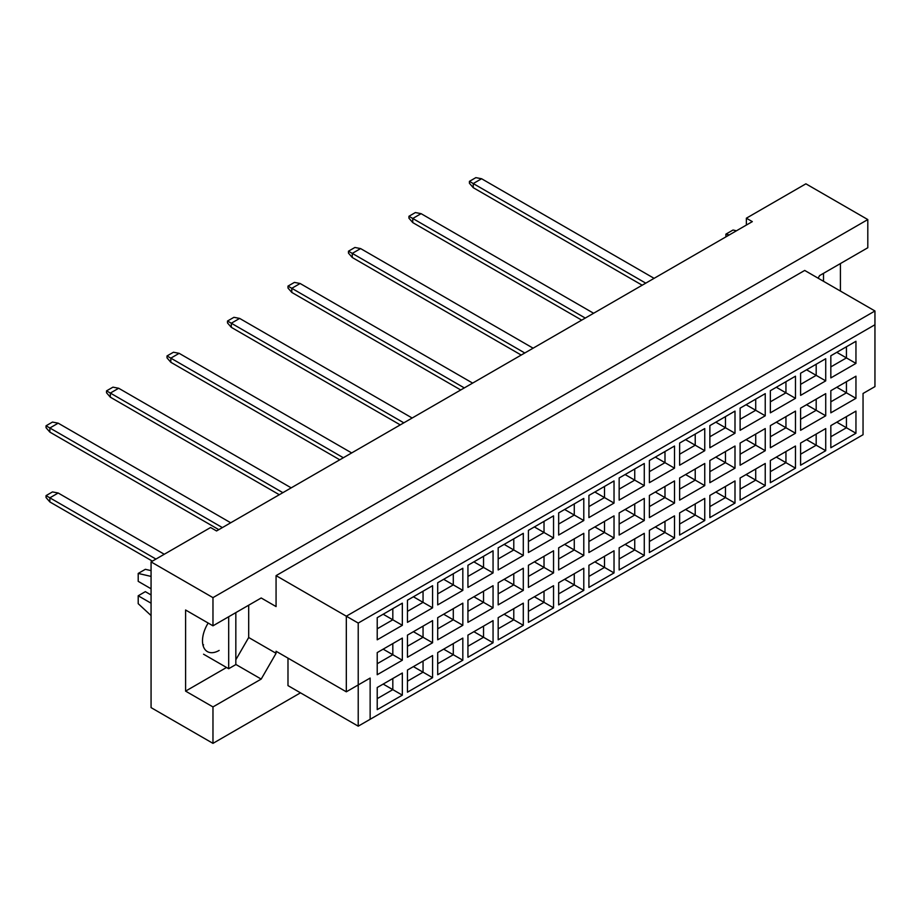 <?xml version="1.0" encoding="UTF-8"?>
<svg xmlns="http://www.w3.org/2000/svg" width="921" height="921" viewBox="0 0 921 921"><rect width="100%" height="100%" fill="white"/><g stroke="black" fill="none" stroke-linecap="round" stroke-linejoin="round"><path stroke-width="1.38" d="M818.101 278.165L819.586 275.586L867.801 247.749L867.801 219.566L805.898 183.82L746.367 218.196L752.319 221.627L216.55 530.957L210.587 527.514L151.067 561.891L151.067 707.616L212.97 743.362L300.488 692.834M212.97 625.82L185.593 610.001L185.593 691.118L212.97 706.925L261.196 679.088L276.07 653.311L276.07 651.251L346.319 691.809L346.319 616.195L874.95 310.987L804.701 270.44L276.07 575.637L276.07 606.571L261.196 597.982L212.97 625.82L212.97 597.637L867.801 219.566M151.067 561.891L212.97 597.637M212.97 706.925L212.97 743.362M840.424 291.059L840.424 263.567M746.367 218.196L746.367 225.069M346.319 691.809L370.138 678.063L370.138 719.301L863.046 434.724L863.046 393.474L874.95 386.601L874.95 324.745L358.223 623.068L358.223 726.174L287.985 685.615L287.985 658.124M276.07 575.637L358.223 623.068M261.196 597.982L276.07 606.571M235.834 659.77L248.693 637.505L248.693 605.189M248.693 637.505L276.07 653.311M377.219 617.669L402.339 603.163L402.339 625.301L377.219 639.807L377.219 617.669M377.219 652.586L402.339 638.092L402.339 660.219L377.219 674.725L377.219 652.586M377.219 687.515L402.339 673.009L402.339 695.136L377.219 709.642L377.219 687.515M407.462 600.216L432.582 585.71L432.582 607.837L407.462 622.343L407.462 600.216M407.462 635.133L432.582 620.627L432.582 642.766L407.462 657.26L407.462 635.133M407.462 670.051L432.582 655.545L432.582 677.683L407.462 692.189L407.462 670.051M437.705 582.751L462.826 568.245L462.826 590.384L437.705 604.89L437.705 582.751M437.705 617.669L462.826 603.163L462.826 625.301L437.705 639.807L437.705 617.669M437.705 652.586L462.826 638.092L462.826 660.219L437.705 674.725L437.705 652.586M467.937 565.287L493.057 550.793L493.057 572.92L467.937 587.425L467.937 565.287M467.937 600.216L493.057 585.71L493.057 607.837L467.937 622.343L467.937 600.216M467.937 635.133L493.057 620.627L493.057 642.766L467.937 657.26L467.937 635.133M498.18 547.834L523.301 533.328L523.301 555.467L498.18 569.961L498.18 547.834M498.18 582.751L523.301 568.245L523.301 590.384L498.18 604.89L498.18 582.751M498.18 617.669L523.301 603.163L523.301 625.301L498.18 639.807L498.18 617.669M528.424 530.369L553.544 515.864L553.544 538.002L528.424 552.508L528.424 530.369M528.424 565.287L553.544 550.793L553.544 572.92L528.424 587.425L528.424 565.287M528.424 600.216L553.544 585.71L553.544 607.837L528.424 622.343L528.424 600.216M558.667 512.916L583.787 498.411L583.787 520.538L558.667 535.043L558.667 512.916M558.667 547.834L583.787 533.328L583.787 555.467L558.667 569.972L558.667 547.834M558.667 582.751L583.787 568.245L583.787 590.384L558.667 604.89L558.667 582.751M588.91 495.452L614.031 480.946L614.031 503.085L588.91 517.59L588.91 495.452M588.91 530.369L614.031 515.864L614.031 538.002L588.91 552.508L588.91 530.369M588.91 565.298L614.031 550.793L614.031 572.92L588.91 587.425L588.91 565.298M619.154 477.987L644.274 463.493L644.274 485.62L619.154 500.126L619.154 477.987M619.154 512.916L644.274 498.411L644.274 520.538L619.154 535.043L619.154 512.916M619.154 547.834L644.274 533.328L644.274 555.467L619.154 569.972L619.154 547.834M649.386 460.535L674.506 446.029L674.506 468.167L649.386 482.673L649.386 460.535M649.386 495.452L674.506 480.946L674.506 503.085L649.386 517.59L649.386 495.452M649.386 530.369L674.506 515.864L674.506 538.002L649.386 552.508L649.386 530.369M679.629 443.07L704.749 428.564L704.749 450.703L679.629 465.209L679.629 443.07M679.629 477.999L704.749 463.493L704.749 485.62L679.629 500.126L679.629 477.999M679.629 512.916L704.749 498.411L704.749 520.549L679.629 535.043L679.629 512.916M709.872 425.617L734.993 411.111L734.993 433.25L709.872 447.744L709.872 425.617M709.872 460.535L734.993 446.029L734.993 468.167L709.872 482.673L709.872 460.535M709.872 495.452L734.993 480.946L734.993 503.085L709.872 517.59L709.872 495.452M740.116 408.153L765.236 393.647L765.236 415.785L740.116 430.291L740.116 408.153M740.116 443.07L765.236 428.576L765.236 450.703L740.116 465.209L740.116 443.07M740.116 477.999L765.236 463.493L765.236 485.62L740.116 500.126L740.116 477.999M770.359 390.7L795.479 376.194L795.479 398.321L770.359 412.827L770.359 390.7M770.359 425.617L795.479 411.111L795.479 433.25L770.359 447.744L770.359 425.617M770.359 460.535L795.479 446.029L795.479 468.167L770.359 482.673L770.359 460.535M800.602 373.235L825.723 358.73L825.723 380.868L800.602 395.374L800.602 373.235M800.602 408.153L825.723 393.647L825.723 415.785L800.602 430.291L800.602 408.153M800.602 443.07L825.723 428.576L825.723 450.703L800.602 465.209L800.602 443.07M830.834 355.771L855.954 341.277L855.954 363.404L830.834 377.909L830.834 355.771M830.834 390.7L855.954 376.194L855.954 398.321L830.834 412.827L830.834 390.7M830.834 425.617L855.954 411.111L855.954 433.25L830.834 447.744L830.834 425.617M235.834 664.444L261.196 679.088M185.593 691.118L226.543 667.472M208.181 623.045A23.578 13.608 120 0 0 207.375 651.596A23.578 13.608 120 0 0 219.163 650.422M836.786 422.175L846.434 427.747L846.434 416.614L855.954 411.111M830.834 436.75L846.434 427.747L855.954 433.25M836.786 387.257L846.434 392.83L846.434 381.685L855.954 376.194M830.834 401.832L846.434 392.83L855.954 398.321M836.786 352.34L846.434 357.901L846.434 346.768L855.954 341.277M830.834 366.915L846.434 357.901L855.954 363.404M806.554 439.639L816.19 445.211L816.19 434.067L825.723 428.576M800.602 454.214L816.19 445.211L825.723 450.703M806.554 404.722L816.19 410.282L816.19 399.15L825.723 393.647M800.602 419.285L816.19 410.282L825.723 415.785M806.554 369.793L816.19 375.365L816.19 364.232L825.723 358.73M800.602 384.368L816.19 375.365L825.723 380.868M776.311 457.092L785.947 462.664L785.947 451.532L795.479 446.029M770.359 471.667L785.947 462.664L795.479 468.167M776.311 422.175L785.947 427.747L785.947 416.614L795.479 411.111M770.359 436.75L785.947 427.747L795.479 433.25M776.311 387.257L785.947 392.83L785.947 381.685L795.479 376.194M770.359 401.832L785.947 392.83L795.479 398.321M746.068 474.557L755.715 480.129L755.715 468.985L765.236 463.493M740.116 489.132L755.715 480.129L765.236 485.62M746.068 439.639L755.715 445.2L755.715 434.067L765.236 428.576M740.116 454.214L755.715 445.2L765.236 450.703M746.068 404.722L755.715 410.282L755.715 399.15L765.236 393.647M740.116 419.285L755.715 410.282L765.236 415.785M715.824 492.021L725.472 497.582L725.472 486.449L734.993 480.946M709.872 506.585L725.472 497.582L734.993 503.085M715.824 457.092L725.472 462.664L725.472 451.532L734.993 446.029M709.872 471.667L725.472 462.664L734.993 468.167M715.824 422.175L725.472 427.747L725.472 416.614L734.993 411.111M709.872 436.75L725.472 427.747L734.993 433.25M685.581 509.474L695.228 515.046L695.228 503.914L704.749 498.411M679.629 524.049L695.228 515.046L704.749 520.549M685.581 474.557L695.228 480.129L695.228 468.985L704.749 463.493M679.629 489.132L695.228 480.129L704.749 485.62M685.581 439.639L695.228 445.2L695.228 434.067L704.749 428.564M679.629 454.214L695.228 445.2L704.749 450.703M655.338 526.939L664.985 532.499L664.985 521.367L674.506 515.864M649.386 541.513L664.985 532.499L674.506 538.002M655.338 492.021L664.985 497.582L664.985 486.449L674.506 480.946M649.386 506.585L664.985 497.582L674.506 503.085M655.338 457.092L664.985 462.664L664.985 451.532L674.506 446.029M649.386 471.667L664.985 462.664L674.506 468.167M625.106 544.392L634.742 549.964L634.742 538.831L644.274 533.328M619.154 558.966L634.742 549.964L644.274 555.467M625.106 509.474L634.742 515.046L634.742 503.914L644.274 498.411M619.154 524.049L634.742 515.046L644.274 520.538M625.106 474.557L634.742 480.129L634.742 468.985L644.274 463.493M619.154 489.132L634.742 480.129L644.274 485.62M594.862 561.856L604.498 567.428L604.498 556.284L614.031 550.793M588.91 576.431L604.498 567.428L614.031 572.92M594.862 526.939L604.498 532.499L604.498 521.367L614.031 515.864M588.91 541.513L604.498 532.499L614.031 538.002M594.862 492.021L604.498 497.582L604.498 486.449L614.031 480.946M588.91 506.585L604.498 497.582L614.031 503.085M564.619 579.321L574.267 584.881L574.267 573.748L583.787 568.245M558.667 593.884L574.267 584.881L583.787 590.384M564.619 544.392L574.267 549.964L574.267 538.831L583.787 533.328M558.667 558.966L574.267 549.964L583.787 555.467M564.619 509.474L574.267 515.046L574.267 503.902L583.787 498.411M558.667 524.049L574.267 515.046L583.787 520.538M534.376 596.773L544.023 602.346L544.023 591.213L553.544 585.71M528.424 611.348L544.023 602.346L553.544 607.837M534.376 561.856L544.023 567.428L544.023 556.284L553.544 550.793M528.424 576.431L544.023 567.428L553.544 572.92M534.376 526.939L544.023 532.499L544.023 521.367L553.544 515.864M528.424 541.513L544.023 532.499L553.544 538.002M504.132 614.238L513.78 619.798L513.78 608.666L523.301 603.163M498.18 628.813L513.78 619.798L523.301 625.301M504.132 579.321L513.78 584.881L513.78 573.748L523.301 568.245M498.18 593.884L513.78 584.881L523.301 590.384M504.132 544.392L513.78 549.964L513.78 538.831L523.301 533.328M498.18 558.966L513.78 549.964L523.301 555.467M473.889 631.691L483.537 637.263L483.537 626.13L493.057 620.627M467.937 646.266L483.537 637.263L493.057 642.766M473.889 596.773L483.537 602.346L483.537 591.201L493.057 585.71M467.937 611.348L483.537 602.346L493.057 607.837M473.889 561.856L483.537 567.428L483.537 556.284L493.057 550.793M467.937 576.431L483.537 567.428L493.057 572.92M443.657 649.155L453.293 654.727L453.293 643.583L462.826 638.092M437.705 663.73L453.293 654.727L462.826 660.219M443.657 614.238L453.293 619.798L453.293 608.666L462.826 603.163M437.705 628.813L453.293 619.798L462.826 625.301M443.657 579.309L453.293 584.881L453.293 573.748L462.826 568.245M437.705 593.884L453.293 584.881L462.826 590.384M413.414 666.62L423.05 672.18L423.05 661.048L432.582 655.545M407.462 681.183L423.05 672.18L432.582 677.683M413.414 631.691L423.05 637.263L423.05 626.13L432.582 620.627M407.462 646.266L423.05 637.263L432.582 642.766M413.414 596.773L423.05 602.346L423.05 591.201L432.582 585.71M407.462 611.348L423.05 602.346L432.582 607.837M383.171 684.073L392.818 689.645L392.818 678.501L402.339 673.009M377.219 698.648L392.818 689.645L402.339 695.136M383.171 649.155L392.818 654.727L392.818 643.583L402.339 638.092M377.219 663.73L392.818 654.727L402.339 660.219M383.171 614.238L392.818 619.798L392.818 608.666L402.339 603.163M377.219 628.801L392.818 619.798L402.339 625.301M358.223 726.174L370.138 719.301M874.95 324.745L874.95 310.987M358.223 684.936L370.138 678.063M642.19 285.211L473.244 187.677L473.244 183.555L469.434 181.345L475.858 177.638L481.579 178.743L654.094 278.338M645.759 283.15L473.244 183.555L481.579 178.743M473.244 187.677L469.434 183.279L469.434 181.345M585.272 318.067L412.758 218.473L412.758 222.594L581.704 320.14L473.244 257.512M412.758 222.594L408.947 218.196L408.947 216.274L415.371 212.555L421.093 213.66L593.608 313.255M421.093 213.66L412.758 218.473L408.947 216.274M412.758 292.429L521.217 355.057L352.271 257.512L352.271 253.39L348.46 251.191L354.896 247.473L360.606 248.578L533.121 348.184M524.797 352.996L352.271 253.39L360.606 248.578M352.271 257.512L348.46 253.114L348.46 251.191M352.271 327.346L460.742 389.974L291.796 292.429L291.796 288.308L287.985 286.109L294.409 282.402L300.131 283.495L472.646 383.101M464.311 387.914L291.796 288.308L300.131 283.495M291.796 292.429L287.985 288.031L287.985 286.109M291.784 362.275L400.255 424.892L231.309 327.346L231.309 323.225L227.499 321.026L233.922 317.319L239.644 318.413L412.159 418.019M403.824 422.831L231.309 323.225L239.644 318.413M231.309 327.346L227.499 322.949L227.499 321.026M343.349 457.749L170.822 358.142L170.822 362.275L339.768 459.809L231.309 397.193M823.512 273.318L823.512 281.296M725.886 236.893L725.886 234.141L733.035 230.02L736.432 230.803M725.886 234.141L729.282 234.924M228.684 616.748L228.684 668.715L235.834 664.582L235.834 612.615M228.684 668.715L203.564 654.209M151.067 588.772L138.208 581.347L138.208 573.438L145.345 569.316L151.067 570.629M138.208 573.438L151.067 576.408M151.067 615.562L138.208 603.681L138.208 595.783L145.345 591.65L151.067 594.954M138.208 595.783L151.067 603.197M203.564 644.861L202.827 644.435M170.822 362.275L167.012 357.878L167.012 355.943L173.447 352.236L179.158 353.33L351.684 452.936M179.158 353.33L170.822 358.142L167.012 355.943M170.822 432.11L279.293 494.727L110.347 397.193L110.347 393.071L106.537 390.861L112.961 387.154L118.682 388.259L291.197 487.854M282.862 492.666L110.347 393.071L118.682 388.259M110.347 397.193L106.537 392.795L106.537 390.861M110.336 467.028L218.807 529.656L49.861 432.11L49.861 427.989L46.05 425.79L52.474 422.071L58.196 423.176L230.711 522.771M222.375 527.583L49.861 427.989L58.196 423.176M49.861 432.11L46.05 427.712L46.05 425.79M152.368 561.131L49.861 501.945L49.861 497.824L46.05 495.625L52.474 491.918L58.196 493.011L164.272 554.258M155.937 559.07L49.861 497.824L58.196 493.011M49.861 501.945L46.05 497.547L46.05 495.625"/></g></svg>
